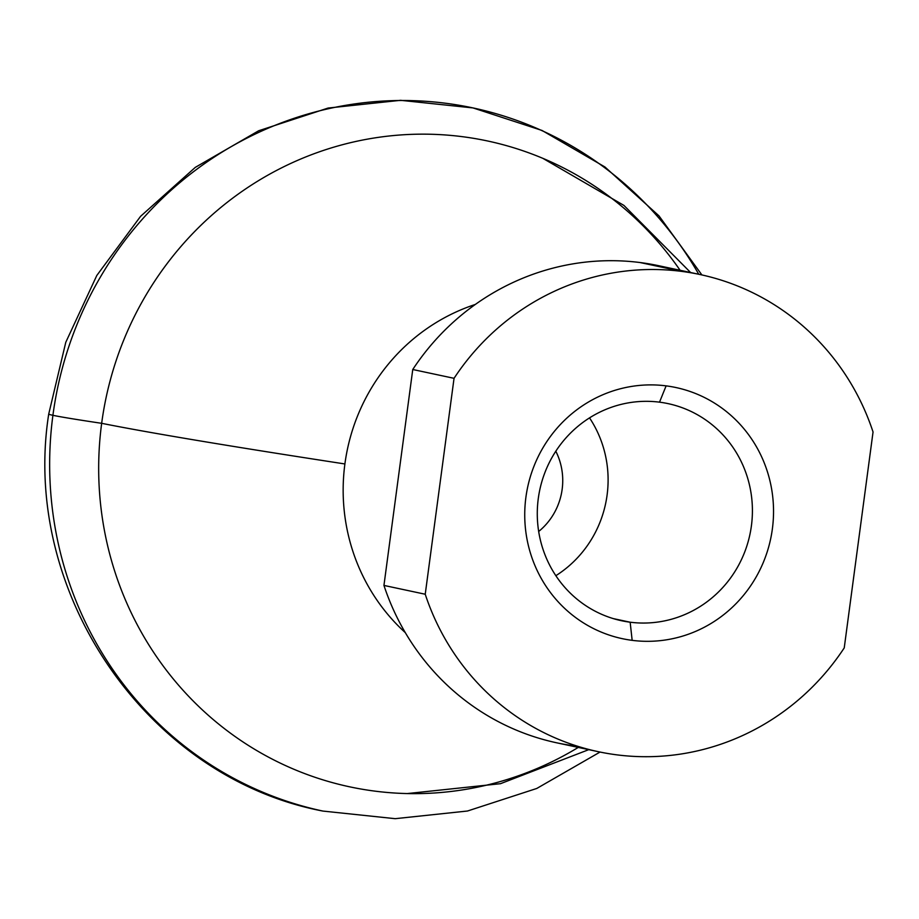<?xml version="1.0" encoding="UTF-8"?>
<svg xmlns="http://www.w3.org/2000/svg" width="919" height="919" viewBox="0 0 919 919"><rect width="100%" height="100%" fill="white"/><g stroke="black" fill="none" stroke-linecap="round" stroke-linejoin="round"><path stroke-width="1.38" d="M52.911 415.308A359.49 347.807 102 0 0 322.937 811.075A359.49 347.807 -78 0 1 52.911 415.308A133.531 2.711 7.6 0 0 101.664 423.314A133.531 2.711 -172.4 0 1 52.911 415.308A359.49 347.807 -78 0 1 473.009 107.925A359.49 347.807 102 0 0 52.911 415.308A133.531 2.711 -172.4 0 1 48.718 414.067A133.531 2.711 7.6 0 0 52.911 415.308M578.269 747.411A330.197 319.467 -78 0 1 239.916 739.875A330.197 319.467 -78 0 1 101.664 423.314A330.197 319.467 -78 0 1 462.28 136.667A330.197 319.467 -78 0 1 680.094 270.278M701.886 274.93L658.969 215.85L604.943 166.982L542.061 130.475L473.009 107.925A359.49 347.807 -78 0 1 698.739 274.253M690.594 272.518L623.909 205.408L542.853 158.344A330.197 319.467 102 0 0 462.28 136.667A330.197 319.467 102 0 0 101.664 423.314A950.085 19.253 7.6 0 0 344.901 463.957A192.588 186.327 -78 0 1 475.341 304.442A192.588 186.327 102 0 0 344.901 463.957A192.588 186.327 102 0 0 405.29 632.628A192.588 186.327 -78 0 1 344.901 463.957A950.085 19.253 -172.4 0 1 101.664 423.314A330.197 319.467 102 0 0 407.278 793.568L500.487 783.689L588.757 749.651M700.06 274.54L658.774 265.729A243.937 236.011 102 0 0 640.118 262.547L681.393 271.358A243.937 236.011 -78 0 1 700.06 274.54A243.937 236.011 -78 0 1 873.05 431.976L844.239 647.895A243.937 236.011 -78 0 1 616.879 754.855A243.937 236.011 -78 0 1 598.223 751.673A243.937 236.011 -78 0 1 425.233 594.237L454.043 378.318L412.757 369.507L383.947 585.426L425.233 594.237L383.947 585.426L412.757 369.507A243.937 236.011 -78 0 1 640.118 262.547A243.937 236.011 -78 0 1 677.108 270.439M538.672 531.492A64.192 62.113 102 0 0 555.811 451.218A64.192 62.113 -78 0 1 538.672 531.492M589.527 417.881A111.015 107.408 -78 0 1 555.846 575.696A111.015 107.408 102 0 0 589.527 417.881M613.329 618.613L630.158 622.209A111.015 107.408 102 0 0 750.731 530.24A111.015 107.408 102 0 0 668.021 403.613A111.015 107.408 102 0 0 659.52 402.166A111.015 107.408 -78 0 1 751.409 525.84A111.015 107.408 -78 0 1 630.158 622.209L632.157 640.348A128.396 124.214 102 0 0 772.374 528.884A128.396 124.214 102 0 0 666.114 385.865L659.52 402.166L666.114 385.865A128.396 124.214 102 0 0 525.898 497.328A128.396 124.214 102 0 0 632.157 640.348L630.158 622.209A111.015 107.408 -78 0 1 538.281 498.546A111.015 107.408 -78 0 1 659.52 402.166A111.015 107.408 102 0 0 538.959 494.146A111.015 107.408 102 0 0 621.669 620.762A111.015 107.408 102 0 0 630.158 622.209L613.329 618.613M575.604 746.044A243.937 236.011 -78 0 1 383.947 585.426A243.937 236.011 102 0 0 556.948 742.862L598.223 751.673M844.239 647.895L873.05 431.976A243.937 236.011 102 0 0 681.393 271.358A243.937 236.011 102 0 0 454.043 378.318L425.233 594.237A243.937 236.011 102 0 0 616.879 754.855A243.937 236.011 102 0 0 844.239 647.895M666.114 385.865A128.396 124.214 -78 0 1 772.374 528.884A128.396 124.214 -78 0 1 632.157 640.348A128.396 124.214 -78 0 1 525.898 497.328A128.396 124.214 -78 0 1 666.114 385.865M681.393 271.358L640.118 262.547A243.937 236.011 102 0 0 412.757 369.507L454.043 378.318A243.937 236.011 -78 0 1 681.393 271.358M473.009 107.925L400.592 100.32L328.106 108.051L258.687 130.751L195.299 167.373L140.596 216.31L96.817 275.459L65.777 342.305L48.718 414.067C20.666 592.675 147.017 777.646 322.937 811.075L395.181 818.68L467.484 811.017L536.753 788.468L600.05 752.052"/></g></svg>
